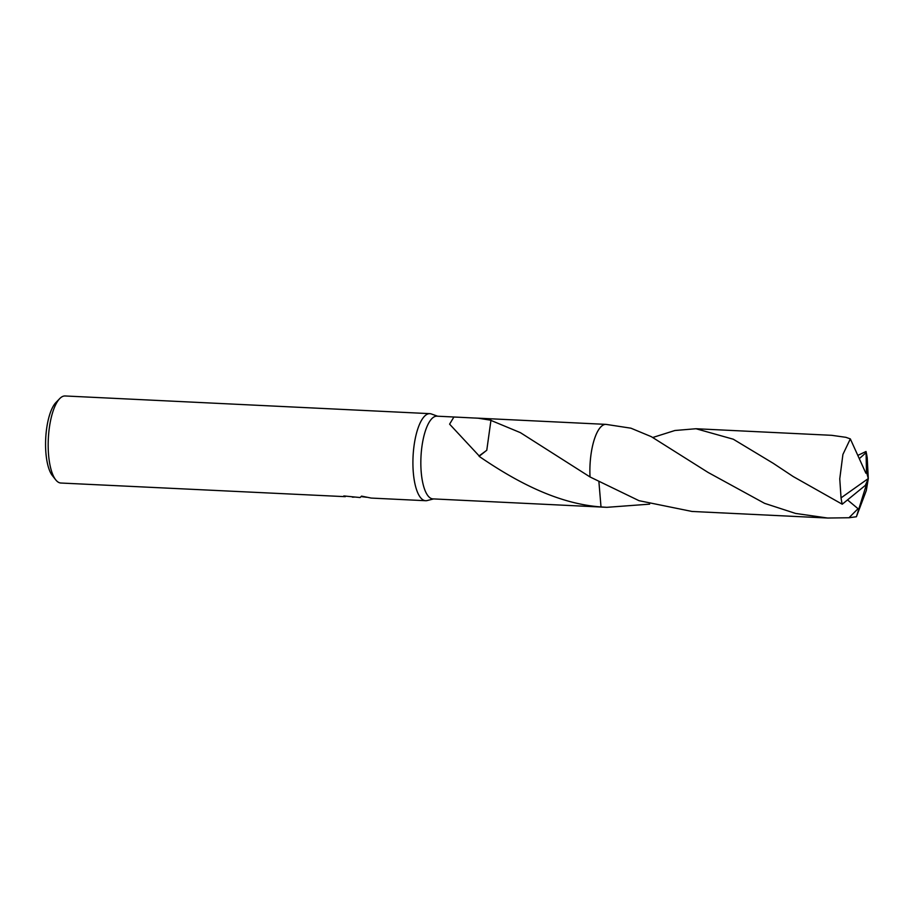 <?xml version="1.0" encoding="UTF-8"?>
<svg xmlns="http://www.w3.org/2000/svg" width="914" height="914" viewBox="0 0 914 914"><rect width="100%" height="100%" fill="white"/><g stroke="black" fill="none" stroke-linecap="round" stroke-linejoin="round"><path stroke-width="1.37" d="M437.635 416.213L431.339 413.962A43.586 14.693 92.8 0 0 429.854 413.654A43.586 14.693 92.8 0 0 429.26 413.665A43.586 14.693 92.8 0 0 413.025 457.343A43.586 14.693 92.8 0 0 425.638 500.712A43.586 14.693 92.8 0 0 426.221 500.712A43.586 14.693 92.8 0 0 427.146 500.564L433.624 498.918M649.626 504.151L606.827 507.327L601.012 506.95L598.933 482.101L601.012 506.939C556.535 503.774 514.136 480.353 479.096 456.326A41.404 13.961 -87.2 0 1 479.13 455.892L449.597 424.153L453.892 417.035L458.131 417.207L436.926 416.178A41.404 13.961 92.8 0 0 436.355 416.19A41.404 13.961 92.8 0 0 420.943 457.686A41.404 13.961 92.8 0 0 432.916 498.884L471.201 500.746M429.854 413.654L65.111 395.968A43.586 14.693 92.8 0 0 64.528 395.979A43.586 14.693 92.8 0 0 59.718 398.607A43.586 14.693 92.8 0 0 48.328 438.789A43.586 14.693 92.8 0 0 55.777 479.896A43.586 14.693 92.8 0 0 60.895 483.026L345.321 496.668A43.586 14.693 -87.2 0 1 343.801 495.948L360.082 497.536L361.556 496.119L371.21 498.073L425.638 500.712M366.594 497.273L361.281 496.599M354.301 497.125L352.381 497.159M458.131 417.207L478.182 418.212L491.115 420.269A41.404 13.961 92.8 0 0 490.932 420.406L520.42 432.665L590.033 476.959L639 500.678L691.967 511.452L827.696 518.032L795.568 513.439L764.572 503.34L708.099 472.447L651.316 436.663L630.923 428.186L605.971 424.37A41.416 13.961 92.8 0 0 589.953 466.711A41.416 13.961 92.8 0 0 590.033 476.959A41.404 13.961 92.8 0 1 600.018 427.786M345.343 496.039L345.321 496.668M479.13 455.892L486.774 450.294L490.932 420.406M479.096 456.326L486.762 450.271M603.046 425.124A41.404 13.961 92.8 0 0 590.033 476.959M59.718 398.607L55.948 402.491A39.222 13.219 92.8 0 0 45.7 438.663A39.222 13.219 92.8 0 0 52.406 475.657L55.777 479.896M601.012 506.95A41.416 13.961 92.8 0 0 601.96 507.099L606.827 507.327M652.87 437.463L674.886 430.505L695.977 428.735L733.279 439.211L773.233 463.307L793.238 476.571L842.228 504.22L865.341 485.38L868.3 478.548L867.215 457.845A41.404 13.961 92.8 0 0 866.026 451.493L866.084 452.659L859.286 458.657M866.084 452.659L866.461 471.475L868.3 478.548L841.04 497.879A41.404 13.961 92.8 0 0 842.228 504.22M841.04 497.879L839.76 478.822L842.914 454.441L850.328 438.891L845.918 437.326L831.694 435.315L695.977 428.735M857.812 455.401L866.026 451.493M867.215 457.845L868.3 478.548L866.312 490.521L856.407 516.753L848.992 517.747L827.696 518.032M847.632 500.015L858.029 508.698L848.992 517.747M865.432 485.174L866.701 483.689L856.407 516.753M866.461 471.475L865.878 473.201L850.328 438.891M866.358 471.475L868.3 478.548M605.651 424.359L474.926 418.018M363.772 496.622L361.338 496.508M601.641 507.064L469.488 500.655"/></g></svg>
